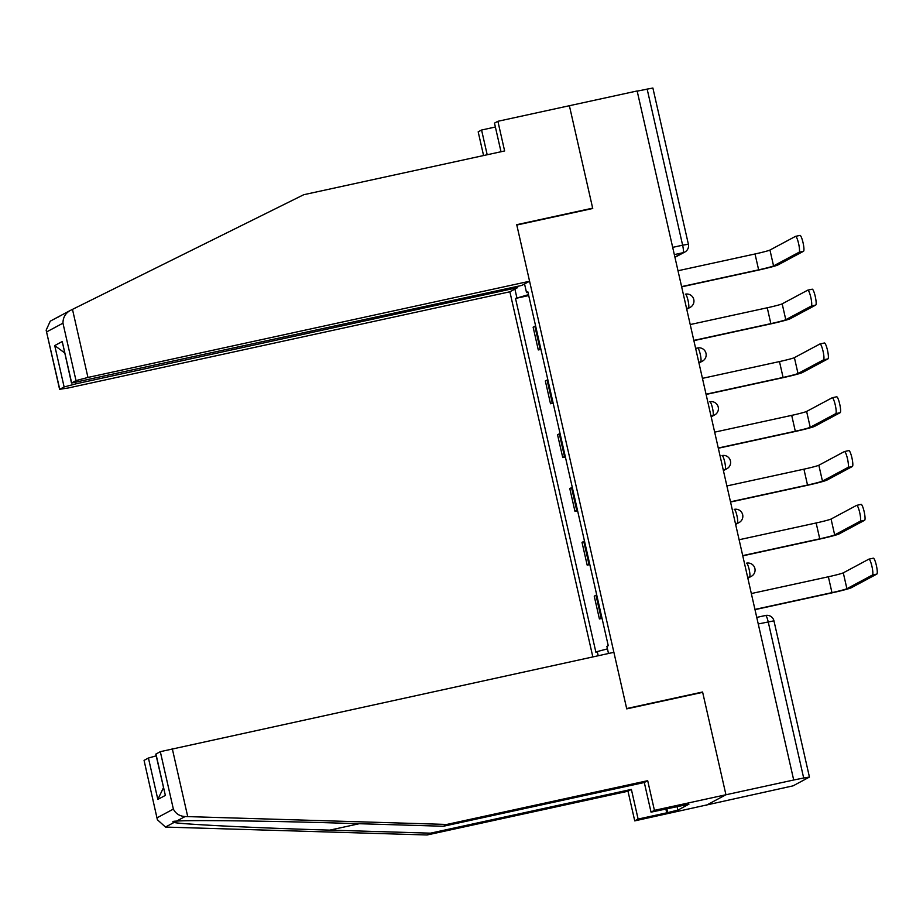 <?xml version="1.0" encoding="UTF-8"?>
<svg xmlns="http://www.w3.org/2000/svg" width="923" height="923" viewBox="0 0 923 923"><rect width="100%" height="100%" fill="white"/><g stroke="black" fill="none" stroke-linecap="round" stroke-linejoin="round"><path stroke-width="1.38" d="M157.383 819.751L144.057 760.367L157.383 819.751L165.482 827.043L168.021 827.146L427.095 834.98L627.998 791.219L634.736 820.882L793.088 785.842L809.436 777.062L803.679 778.008L768.19 621.79A7.084 1.258 -102.3 0 0 765.525 615.479A7.084 1.258 -102.3 0 0 765.467 615.503L756.756 617.406M75.767 382.526L76.055 383.806L517.688 287.607L509.877 291.783L592.831 656.911M677.032 806.494L677.863 810.117L688.939 804.187L651.038 812.159L654.43 810.348L725.94 794.761L706.233 805.306L725.94 794.761L793.699 780.004L637.147 90.962L569.387 105.718L592.658 208.148L591.516 208.76M155.952 754.01L165.355 795.395L155.802 754.137L160.314 751.668L613.887 652.319L626.74 708.876L702.668 692.342L725.94 794.761L702.588 691.996L626.659 708.541L516.811 225.027L592.739 208.494L569.387 105.718L497.889 121.294L494.497 123.117L501.004 151.741M793.699 780.004L803.679 778.008M637.193 91.135L652.884 88.02L688.385 244.237L682.628 245.195L647.127 88.966M535.605 325.934A16.291 0.808 167.2 0 0 534.867 326.246L533.125 327.18L538.294 349.944L540.047 348.998A16.291 0.808 -12.8 0 1 540.774 348.686M540.936 349.367L538.294 349.944M547.835 379.734A16.291 0.808 167.2 0 0 547.097 380.045L545.343 380.98L550.512 403.743L552.266 402.797A16.291 0.808 -12.8 0 1 553.004 402.486M553.154 403.166L550.512 403.743M560.053 433.533A16.291 0.808 167.2 0 0 559.315 433.845L557.561 434.779L562.742 457.543L564.495 456.597A16.291 0.808 -12.8 0 1 565.222 456.285M565.384 456.966L562.742 457.543M572.272 487.332A16.291 0.808 167.2 0 0 571.545 487.644L569.791 488.579L574.96 511.342L576.713 510.396A16.291 0.808 -12.8 0 1 577.452 510.084M577.602 510.765L574.96 511.342M584.501 541.132A16.291 0.808 167.2 0 0 583.763 541.443L582.009 542.378L587.178 565.141L588.932 564.195A16.291 0.808 -12.8 0 1 589.67 563.884M589.82 564.564L587.178 565.141M596.72 594.931A16.291 0.808 167.2 0 0 595.993 595.243L594.239 596.177L599.408 618.941L601.161 617.995A16.291 0.808 -12.8 0 1 601.888 617.683M602.05 618.364L599.408 618.941M524.552 283.938L526.514 292.556L527.979 292.337M608.511 653.496L606.896 646.388L608.245 645.673L527.864 291.83L526.514 292.556M598.208 655.734L597.25 651.557L607.461 648.857M528.498 294.645L515.519 298.441L595.9 652.273L597.25 651.557M516.868 297.714L514.907 289.095M701.445 692.608L702.588 691.996M528.706 295.568L515.519 298.441M795.626 236.346L799.906 235.411A8.145 1.442 77.7 0 1 799.976 235.388A8.145 1.442 77.7 0 1 803.079 242.841A8.145 1.442 77.7 0 1 803.518 251.275L799.087 252.244A8.145 1.442 -102.3 0 0 798.649 243.81A8.145 1.442 -102.3 0 0 795.545 236.357A8.145 1.442 -102.3 0 0 795.488 236.38L769.955 250.041A13.28 0.658 -12.8 0 1 755.026 253.975L678.001 270.751M799.087 252.244L773.555 265.905A13.28 0.658 -12.8 0 1 758.637 269.839L681.601 286.615M681.659 286.845L757.887 270.231A17.883 0.888 167.2 0 0 777.985 264.936L803.518 251.275M60.03 315.989L58.253 317.062M495.386 127.016L481.575 130.028L487.194 154.752M481.575 130.028L478.183 131.839L483.571 155.537M529.583 281.25L87.95 377.449L76.009 380.599L71.498 383.057L521.772 285.426L529.583 281.25L516.73 224.693L592.658 208.148M76.009 380.599L62.96 323.177C62.995 317.512 65.383 313.301 70.125 310.543L303.725 194.718L504.627 150.957L497.889 121.294M76.055 383.806L64.125 386.956L59.753 389.287L68.244 387.983L509.877 291.783M517.411 286.372L517.688 287.607M59.072 316.451L61.576 315.112M71.498 383.057L62.245 341.545L71.648 382.93M64.125 386.956L54.722 345.571L64.645 352.886M61.218 315.297L70.125 310.543M58.726 316.635L50.257 321.169L46.15 330.169L59.753 389.287M172.255 748.53L187.727 816.601L185.085 816.555C179.639 816.174 175.728 813.694 173.362 809.09L160.314 751.668M651.038 812.159L644.3 782.496L443.409 826.258L342.756 823.212C271.431 820.951 188.73 819.912 176.535 821.124C172.739 821.205 171.897 821.655 174.032 822.462C180.643 824.239 258.152 828.058 329.834 830.123L430.487 833.169L631.378 789.407L638.116 819.07L666.718 812.84L665.841 808.929M443.409 826.258L446.801 824.447L647.692 780.685L654.43 810.348M187.727 816.601L446.801 824.447M644.3 782.496L647.692 780.685M144.057 760.367L148.43 758.037L156.195 755.845M677.863 810.117L666.718 812.84M634.736 820.882L638.116 819.07M627.998 791.219L631.378 789.407M427.095 834.98L430.487 833.169M173.547 821.355L174.032 822.462L165.482 827.043M666.821 808.721L667.641 812.344M163.44 787.723L157.833 799.422L148.43 758.037M807.844 290.145L812.136 289.211A8.145 1.442 77.7 0 1 812.205 289.187A8.145 1.442 77.7 0 1 815.297 296.641A8.145 1.442 77.7 0 1 815.736 305.075L811.305 306.044A8.145 1.442 -102.3 0 0 810.867 297.61A8.145 1.442 -102.3 0 0 807.775 290.157A8.145 1.442 -102.3 0 0 807.706 290.18L782.173 303.84A13.28 0.658 -12.8 0 1 767.255 307.774L690.219 324.55M811.305 306.044L785.785 319.704A13.28 0.658 -12.8 0 1 770.855 323.638L693.819 340.414M693.877 340.645L770.117 324.031A17.883 0.888 167.2 0 0 790.203 318.735L815.736 305.075M820.074 343.944L824.354 343.01A8.145 1.442 77.7 0 1 824.424 342.987A8.145 1.442 77.7 0 1 827.527 350.44A8.145 1.442 77.7 0 1 827.954 358.874L823.535 359.843A8.145 1.442 -102.3 0 0 823.097 351.409A8.145 1.442 -102.3 0 0 819.993 343.956A8.145 1.442 -102.3 0 0 819.924 343.979L794.403 357.639A13.28 0.658 -12.8 0 1 779.474 361.574L702.449 378.349M823.535 359.843L798.003 373.503A13.28 0.658 -12.8 0 1 783.085 377.438L706.049 394.213M706.095 394.444L782.335 377.83A17.883 0.888 167.2 0 0 802.433 372.534L827.954 358.874M832.292 397.744L836.573 396.809A8.145 1.442 77.7 0 1 836.642 396.786A8.145 1.442 77.7 0 1 839.745 404.239A8.145 1.442 77.7 0 1 840.184 412.673L835.753 413.642A8.145 1.442 -102.3 0 0 835.315 405.209A8.145 1.442 -102.3 0 0 832.223 397.755A8.145 1.442 -102.3 0 0 832.154 397.778L806.621 411.439A13.28 0.658 -12.8 0 1 791.703 415.373L714.667 432.149M835.753 413.642L810.221 427.303A13.28 0.658 -12.8 0 1 795.303 431.237L718.267 448.013M718.325 448.243L794.553 431.629A17.883 0.888 167.2 0 0 814.651 426.334L840.184 412.673M844.51 451.543L848.802 450.609A8.145 1.442 77.7 0 1 848.872 450.586A8.145 1.442 77.7 0 1 851.964 458.039A8.145 1.442 77.7 0 1 852.402 466.473L847.983 467.442A8.145 1.442 -102.3 0 0 847.545 459.008A8.145 1.442 -102.3 0 0 844.441 451.555A8.145 1.442 -102.3 0 0 844.372 451.578L818.839 465.238A13.28 0.658 -12.8 0 1 803.921 469.172L726.886 485.948M847.983 467.442L822.451 481.102A13.28 0.658 -12.8 0 1 807.521 485.036L730.497 501.812M730.543 502.043L806.783 485.429A17.883 0.888 167.2 0 0 826.881 480.133L852.402 466.473M856.74 505.343L861.021 504.408A8.145 1.442 77.7 0 1 861.09 504.385A8.145 1.442 77.7 0 1 864.193 511.838A8.145 1.442 77.7 0 1 864.632 520.272L860.201 521.241A8.145 1.442 -102.3 0 0 859.763 512.807A8.145 1.442 -102.3 0 0 856.659 505.354A8.145 1.442 -102.3 0 0 856.602 505.377L831.069 519.038A13.28 0.658 -12.8 0 1 816.14 522.972L739.115 539.747M860.201 521.241L834.669 534.902A13.28 0.658 -12.8 0 1 819.751 538.836L742.715 555.611M742.773 555.842L819.001 539.228A17.883 0.888 167.2 0 0 839.099 533.932L864.632 520.272M868.958 559.142L873.25 558.207A8.145 1.442 77.7 0 1 873.32 558.184A8.145 1.442 77.7 0 1 876.412 565.637A8.145 1.442 77.7 0 1 876.85 574.071L872.42 575.041A8.145 1.442 -102.3 0 0 871.993 566.607A8.145 1.442 -102.3 0 0 868.889 559.153A8.145 1.442 -102.3 0 0 868.82 559.176L843.287 572.837A13.28 0.658 -12.8 0 1 828.369 576.771L751.334 593.547M872.42 575.041L846.899 588.701A13.28 0.658 -12.8 0 1 831.969 592.635L754.945 609.411M754.991 609.641L831.231 593.028A17.883 0.888 167.2 0 0 851.318 587.732L876.85 574.071M749.153 569.468A7.084 1.258 -102.3 0 0 746.499 563.168A7.084 1.258 -102.3 0 0 746.442 563.192L746.499 563.168A7.084 7.084 0 0 1 751.345 576.333A7.084 6.957 61.9 0 1 749.568 576.979A7.084 1.258 -102.3 0 0 749.153 569.468M736.935 515.669A7.084 1.258 -102.3 0 0 734.27 509.369A7.084 1.258 -102.3 0 0 734.212 509.392L734.27 509.369A7.084 7.084 0 0 1 739.115 522.533A7.084 6.957 61.9 0 1 737.35 523.191A7.084 1.258 -102.3 0 0 736.935 515.669M724.705 461.869A7.084 1.258 -102.3 0 0 722.051 455.57A7.084 1.258 -102.3 0 0 721.994 455.593L722.051 455.57A7.084 7.084 0 0 1 726.897 468.734A7.084 6.957 61.9 0 1 725.12 469.392A7.084 1.258 -102.3 0 0 724.705 461.869M712.487 408.07A7.084 1.258 -102.3 0 0 709.822 401.77A7.084 1.258 -102.3 0 0 709.764 401.793L709.822 401.77A7.084 7.084 0 0 1 714.679 414.935A7.084 6.957 61.9 0 1 712.902 415.592A7.084 1.258 -102.3 0 0 712.487 408.07M698.896 362.739L700.684 361.793A7.084 1.258 -102.3 0 0 700.257 354.27A7.084 1.258 -102.3 0 0 697.603 347.971A7.084 1.258 -102.3 0 0 697.546 347.994L695.642 348.409M688.039 300.471A7.084 1.258 -102.3 0 0 685.385 294.172A7.084 1.258 -102.3 0 0 685.327 294.195L685.385 294.172A7.084 7.084 0 0 1 690.231 307.336A7.084 6.957 61.9 0 1 688.454 307.994A7.084 1.258 -102.3 0 0 688.039 300.471M674.886 257.067L683.043 252.706A7.084 1.258 -102.3 0 0 682.628 245.195L672.682 247.364M674.332 254.61L683.043 252.706A7.084 6.957 -118.1 0 0 684.82 252.048A7.084 7.084 0 0 0 688.385 244.237M747.792 577.936L749.568 576.979L747.665 577.394M735.562 524.137L737.35 523.191L735.446 523.595M723.344 470.338L725.12 469.392L723.217 469.795M711.125 416.538L712.902 415.592L710.998 415.996M698.78 362.197L700.684 361.793A7.084 6.957 61.9 0 0 702.449 361.135A7.084 7.084 0 0 0 697.603 347.971L695.642 348.398M686.677 308.94L688.454 307.994L686.55 308.409M588.932 564.195L583.763 541.443M576.713 510.396L571.545 487.644M564.495 456.597L559.315 433.845M552.266 402.797L547.097 380.045M540.047 348.998L534.867 326.246M601.161 617.995L595.993 595.243M758.245 623.96L773.947 620.833A7.084 7.084 0 0 0 765.525 615.479L756.756 617.395M758.637 269.839L755.026 253.975M773.555 265.905L769.955 250.041M62.96 323.177L46.715 331.876M54.722 345.571L62.245 341.545M72.479 309.378L87.95 377.449M185.085 816.555L176.535 821.124M157.106 817.79L173.362 809.09M165.355 795.395L157.833 799.422M359.278 823.708L329.834 830.123M770.855 323.638L767.255 307.774M785.785 319.704L782.173 303.84M783.085 377.438L779.474 361.574M798.003 373.503L794.403 357.639M795.303 431.237L791.703 415.373M810.221 427.303L806.621 411.439M807.521 485.036L803.921 469.172M822.451 481.102L818.839 465.238M819.751 538.836L816.14 522.972M834.669 534.902L831.069 519.038M831.969 592.635L828.369 576.771M846.899 588.701L843.287 572.837M686.735 309.205L690.231 307.336M698.953 363.004L702.449 361.135M711.183 416.804L714.679 414.935M723.401 470.603L726.897 468.734M735.631 524.402L739.115 522.533M747.849 578.202L751.345 576.333M773.947 620.833L809.436 777.062M684.82 252.048L674.944 257.332M799.976 235.388L795.545 236.357M59.614 389.425L46.15 330.169M812.205 289.187L807.775 290.157M824.424 342.987L819.993 343.956M836.642 396.786L832.223 397.755M848.872 450.586L844.441 451.555M861.09 504.385L856.659 505.354M873.32 558.184L868.889 559.153"/></g></svg>
